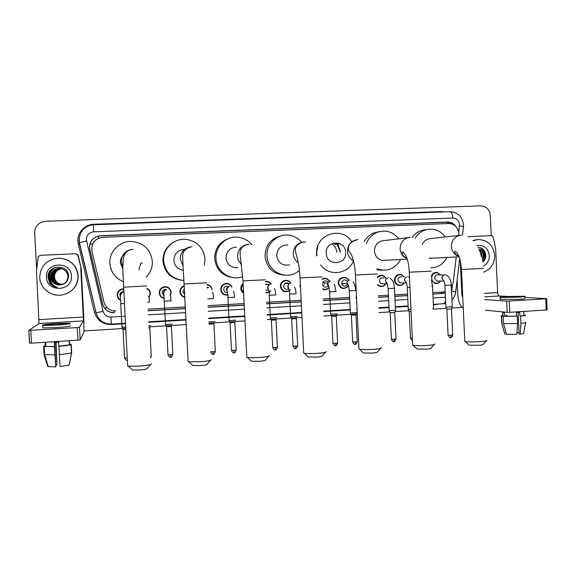 <?xml version="1.0" encoding="UTF-8"?>
<svg xmlns="http://www.w3.org/2000/svg" width="576" height="576" viewBox="0 0 576 576"><rect width="100%" height="100%" fill="white"/><g stroke="black" fill="none" stroke-linecap="round" stroke-linejoin="round"><path stroke-width="0.86" d="M404.258 282.953C402.437 285.437 400.147 286.099 397.382 284.926C395.611 283.896 394.639 282.326 394.474 280.21C394.97 275.796 397.303 273.924 401.472 274.601L404.338 276.998M385.92 283.774C383.774 286.733 381.168 287.294 378.086 285.451L377.849 285.257M340.927 287.294L340.517 287.561M348.386 285.962C344.088 289.98 340.733 289.267 338.321 283.824L338.263 283.255C337.716 277.423 346.183 274.997 348.574 280.267M329.033 287.51C327.298 289.534 325.181 290.138 322.682 289.318M300.55 287.806L299.866 285.329M283.766 290.923L283.255 291.118M290.39 289.714L289.742 290.398M289.253 290.794C284.623 292.831 281.664 291.362 280.375 286.387C280.354 284.098 281.282 282.341 283.169 281.102C286.258 279.648 288.821 280.303 290.844 283.075M270.756 290.858L269.424 292.039M268.992 292.291L265.946 292.918M243.619 293.227C241.913 292.133 240.977 290.57 240.811 288.526C240.775 286.474 241.546 284.818 243.137 283.543M224.77 294.473L224.028 294.588M227.75 295.02C223.776 295.366 221.436 293.566 220.73 289.613C220.774 286.682 222.163 284.71 224.892 283.687C228.132 283.01 230.494 284.162 231.962 287.136M184.219 296.791L183.125 296.748M184.867 297.331C181.944 296.633 180.31 294.79 179.957 291.816C180.007 288.821 181.447 286.819 184.284 285.804M163.433 297.9L161.993 297.626M164.146 298.462C161.237 297.742 159.602 295.898 159.25 292.939C159.336 289.75 160.92 287.698 164.009 286.798C168.113 286.459 170.518 288.288 171.238 292.291L170.438 295.567M146.93 288.31C149.062 289.368 150.228 291.074 150.444 293.414L149.033 297.562M119.16 298.8L117.281 295.927M120.571 300.262C118.526 299.174 117.403 297.49 117.202 295.214C117.302 291.91 118.98 289.829 122.234 288.972L123.617 288.878M440.575 281.066C439.085 283.133 437.141 283.867 434.75 283.262L431.474 280.174M227.678 294.703L227.002 295.135M266.393 292.586L265.939 292.882M285.581 291.47L285.127 291.78M324.295 284.285L324.187 285.041M342.562 284.105L342.31 285.019M120.211 294.638L120.542 295.531M458.755 235.447L458.842 233.482C457.978 227.239 454.586 223.92 448.675 223.524L102.686 237.305C94.752 238.637 91.166 243.23 91.937 251.078L104.004 302.314C105.811 308.016 109.764 310.903 115.855 310.99M316.598 255.83L316.404 253.915L317.909 245.83M337.694 244.066L340.546 251.928M451.382 287.654L453.146 282.881L456.206 257.011M432.828 292.622L445.19 291.823M148.003 309.125L185.357 306.965M208.044 305.647L244.13 303.559M266.407 302.263L301.154 300.254M323.15 298.98L349.632 297.446M356.018 297.072L356.501 297.043M378.346 295.776L388.44 295.193M394.805 294.826L407.549 294.084M377.46 276.977C379.282 275.242 381.326 274.86 383.602 275.839L385.985 278.172M322.186 278.899C325.202 277.654 327.643 278.402 329.494 281.146M265.378 281.441C267.934 281.102 269.914 282.024 271.318 284.206M206.978 284.544C209.83 285.041 211.55 286.704 212.134 289.534M431.294 276.25C432.403 273.413 434.398 272.16 437.27 272.506L440.633 274.91M340.87 278.114L341.258 278.41M324.238 282.521L324.288 282.96M283.975 280.706L284.45 280.973M225.518 283.536L226.195 283.838M165.91 286.704L167.206 287.374M146.938 288.454L147.974 289.368M455.94 226.555C453.859 223.51 451.058 221.998 447.538 222.012L100.368 235.699C92.498 237.01 88.949 241.56 89.719 249.343L102.629 304.178C104.429 309.823 108.346 312.689 114.379 312.768L114.372 312.638C108.353 312.552 104.45 309.701 102.665 304.078L89.798 249.43C89.028 241.675 92.57 237.146 100.411 235.836L446.465 222.185L452.642 224.258M36.641 269.179L34.682 232.682C35.028 225.986 38.635 222.185 45.518 221.278L480.766 205.855C486.324 206.251 489.506 209.412 490.32 215.338L491.242 235.663M462.168 307.39L451.843 308.03M446.494 308.369L433.123 309.197M408.866 310.709L395.114 311.573M389.765 311.904L379.145 312.566M357.3 313.927L323.971 316.001M301.99 317.376L267.257 319.543M244.994 320.926L208.93 323.179M186.257 324.59L148.925 326.916M125.669 328.363L84.139 330.955M482.803 249.077L484.358 252.482L482.803 249.077M432.9 294.178L445.248 293.004M148.09 310.802L185.443 308.621M208.13 307.296L244.217 305.194M266.486 303.89L301.234 301.867M323.23 300.578L349.704 299.038M356.098 298.663L356.573 298.634M378.425 297.36L388.512 296.77M394.884 296.402L407.621 295.654M445.219 292.457L441.367 293.566L432.893 294.055M407.614 295.531L394.877 296.273M388.505 296.647L378.418 297.238M356.566 298.512L356.09 298.534M349.704 298.908L323.222 300.456M301.226 301.738L266.479 303.761M244.21 305.064L208.123 307.166M185.436 308.491L148.082 310.666M485.741 255.175L485.41 253.166M467.964 236.678L491.609 235.649L493.178 236.945L495.655 248.854L497.628 292.594C497.808 294.602 498.355 295.726 499.277 295.978L507.586 296.446M457.128 280.066L457.79 294.466C458.359 301.802 460.181 306.317 463.248 308.016M546.653 298.706L547.15 309.802L546.206 309.967L545.71 298.8L546.653 298.656L524.916 297.425M509.767 312.314L507.154 312.343L506.65 301.082L509.263 301.039L509.767 312.314L546.206 309.967M485.251 310.219L507.154 312.343M509.263 301.039L545.71 298.8M506.65 301.082L484.769 299.592M462.78 297.77L461.851 294.703L460.296 260.734M516.751 297.058L521.568 296.388L508.262 296.582L503.41 297.252L516.751 297.058M518.148 312.43L519.113 333.95L520.186 334.109L520.942 323.338L520.61 316.037L519.905 315.958L519.739 312.314L516.377 312.53L516.542 316.181L517.248 316.253L517.572 323.568L516.83 334.346L506.448 334.303L503.582 323.604L503.251 316.368L504.612 316.274L504.446 312.653L502.783 312.494L502.949 316.094L501.595 316.188L501.919 323.395L504.778 334.044L506.347 333.936M519.07 332.964L516.931 332.899M506.851 315.173L505.987 315.252M502.927 315.684L502.949 316.094M504.612 316.274L516.542 316.181M500.256 299.282L518.422 299.347C523.872 298.987 526.054 298.67 524.959 298.404M506.772 296.496C501.286 296.849 499.082 297.151 500.17 297.41L518.321 297.151C523.771 296.798 525.953 296.489 524.866 296.237L506.772 296.496M502.79 315.461C501.098 315.706 500.623 315.936 501.372 316.138L501.595 316.188M503.251 316.368L517.248 316.253M501.682 322.898L501.919 323.395M503.582 323.604L517.572 323.568M504.662 333.634L504.778 334.044M519.905 315.958C523.426 315.648 524.75 315.353 523.872 315.079L523.706 311.414M520.61 316.037C524.772 315.677 526.349 315.338 525.334 315.014L523.865 315.014M520.942 323.338C525.002 322.97 526.601 322.61 525.73 322.243M520.186 334.109C523.152 333.806 524.304 333.497 523.642 333.173L525.643 322.668M473.206 240.746L478.001 239.515C487.67 239.839 493.236 245.124 494.69 255.377C494.554 263.714 490.838 269.302 483.523 272.138M472.961 240.487L477.59 239.558M482.371 259.999L483.444 255.924C483.228 252.554 481.716 250.286 478.922 249.113M482.472 260.539L483.905 255.902C483.631 252.259 481.939 249.926 478.822 248.918M481.608 256.608L479.772 251.05M481.896 257.767L482.076 255.989C482.018 253.656 481.14 251.748 479.448 250.272M482.731 262.102C484.639 260.482 485.647 258.386 485.755 255.809C485.338 250.618 482.746 247.781 477.986 247.298M476.942 245.542C483.962 244.822 488.088 248.184 489.334 255.636C489.326 260.503 487.282 264.002 483.206 266.134M483.466 261.425C486.086 255.931 485.158 251.388 480.679 247.817M482.875 261.979C485.986 256.111 485.05 251.323 480.074 247.608M486.446 340.819L483.077 344.412C483.343 344.758 481.954 345.046 478.901 345.29L469.181 345.175L468.713 344.729M464.746 340.762L465.3 341.482C468.742 341.978 473.789 342.022 480.449 341.626C485.208 341.251 487.368 340.805 486.929 340.301M429.926 238.666L429.638 238.702C426.247 239.256 423.806 241.171 422.309 244.454M415.174 238.277C417.924 233.719 421.769 230.818 426.73 229.572C434.282 228.19 440.489 230.645 445.334 236.945M412.229 237.485C414.936 233.662 418.478 231.206 422.87 230.119L425.851 229.694M429.134 258.17L432.432 258.199M446.947 257.472C443.405 264.096 438.034 267.552 430.819 267.84M434.239 344.52L430.927 348.142C431.23 348.516 429.71 348.84 426.348 349.114L417.074 349.02L416.57 348.538M412.603 344.527L412.639 345.175L413.194 345.305C416.47 345.773 421.294 345.809 427.666 345.42C432.907 344.995 435.276 344.506 434.765 343.951M383.602 240.674L382.01 240.876C377.114 242.338 374.594 245.743 374.458 251.093C374.998 256.018 377.546 259.135 382.118 260.431L386.806 260.186M366.408 243.59C368.352 238.514 371.7 234.864 376.445 232.632C385.214 229.392 392.652 231.451 398.743 238.81M364.277 241.618C366.336 237.751 369.302 234.929 373.162 233.143L379.325 231.617M400.637 259.488C395.071 269.006 387.158 272.102 376.898 268.79M382.558 270.194L377.021 269.928M380.599 348.322L377.323 351.972C377.669 352.382 375.991 352.742 372.298 353.052L363.449 352.98L362.916 352.462M358.949 348.401L358.978 349.106L359.568 349.236C362.678 349.675 367.279 349.697 373.363 349.315C379.138 348.847 381.737 348.307 381.168 347.688M345.607 251.431C344.376 239.162 325.123 240.955 326.196 253.325C326.383 266.35 346.817 265.32 345.701 252.425M337.082 244.109L340.207 251.957M331.956 243.626C334.742 245.83 336.398 248.71 336.931 252.281M316.93 255.845L316.728 253.764C314.921 234.418 342.144 225.338 351.749 241.805M353.477 260.842C348.444 274.306 328.889 276.84 320.681 264.895M339.271 243.389L335.009 244.217L333.792 243.007M340.243 243.821L335.009 244.217M325.462 352.224L322.214 355.903C322.589 356.357 320.746 356.76 316.678 357.098L308.254 357.048L307.692 356.508M303.696 352.397L303.732 353.153L304.337 353.282C307.282 353.686 311.666 353.7 317.484 353.333C323.827 352.807 326.693 352.21 326.074 351.533M287.806 244.98C280.944 245.059 277.243 248.602 276.71 255.614C278.114 262.944 282.42 266.062 289.627 264.953M299.462 270.446L296.035 272.851C284.126 280.022 267.199 270.353 266.998 256.061C265.889 242.518 280.289 231.394 292.687 236.052C296.266 237.276 299.275 239.364 301.709 242.302M285.502 275.206C273.65 274.622 266.825 268.315 265.018 256.291C265.37 245.275 270.77 238.442 281.21 235.8M268.783 356.227L265.529 359.95C265.925 360.446 263.894 360.886 259.423 361.267L251.402 361.238L250.812 360.677M246.766 356.53L246.809 357.322L247.435 357.451C250.214 357.818 254.39 357.826 259.949 357.458C266.926 356.875 270.086 356.22 269.431 355.486M236.527 247.126C229.896 247.644 226.368 251.251 225.95 257.962C227.124 264.802 231.142 268.049 237.996 267.696M242.755 276.739L241.596 277.099C229.738 280.8 216.259 271.058 215.978 258.422C215.035 246.154 226.807 235.325 238.759 237.312C244.08 238.126 248.45 240.624 251.863 244.8M234.835 277.79C223.092 276.811 216.36 270.425 214.639 258.624C214.841 248.314 219.773 241.517 229.428 238.248M210.492 360.338L207.209 364.118C207.612 364.651 205.366 365.134 200.462 365.558L192.823 365.551L192.211 364.982M188.093 360.792L188.136 361.62L188.77 361.742L200.693 361.721C208.346 361.066 211.838 360.346 211.169 359.554M184.435 249.379C177.775 250.042 174.254 253.706 173.866 260.366C174.586 265.975 177.739 269.294 183.319 270.317M183.996 280.498C172.109 279.223 165.319 272.671 163.627 260.842C162.713 248.875 173.88 238.104 185.789 239.314C197.114 241.106 203.515 247.644 204.998 258.926L204.3 265.356M182.088 280.368C170.863 278.705 164.484 272.254 162.958 261.014C162.914 252.382 166.673 245.981 174.233 241.819M150.523 364.558L147.19 368.402C147.571 368.986 145.087 369.504 139.716 369.979L132.43 369.994L131.81 369.425M127.584 365.191L127.627 366.041L128.268 366.156L139.63 366.106C148.018 365.378 151.884 364.594 151.236 363.737M125.359 253.361C121.99 255.643 120.334 258.804 120.391 262.843L122.796 269.006M123.257 281.714C115.193 278.129 110.736 272.002 109.886 263.326C108.979 251.431 119.988 240.624 132.012 241.466C143.964 243.029 150.746 249.66 152.352 261.36C152.554 267.466 150.502 272.722 146.203 277.121M117.691 278.482C114.113 275.573 111.73 271.915 110.542 267.502M438.257 281.016L436.802 280.987L434.65 278.122C434.858 275.818 436.054 274.745 438.228 274.903L444.319 274.918M452.29 306.806L445.896 307.044M440.453 281.059C439.042 282.859 437.263 283.493 435.125 282.938C433.022 282.146 431.863 280.57 431.633 278.215C431.964 274.428 433.922 272.642 437.486 272.844L440.503 274.91M452.254 306.893L451.498 308.995L446.868 309.168M433.57 307.958L432.77 308.16M402.084 282.888L399.708 282.816L397.98 280.109C398.282 277.567 399.629 276.523 402.019 276.977M410.969 309.514L408.262 309.377M404.107 282.946C402.394 285.134 400.284 285.696 397.786 284.63C396.115 283.673 395.201 282.197 395.035 280.195C395.51 276.041 397.706 274.291 401.623 274.946L404.179 276.998M411.07 311.63L409.241 311.53M383.926 283.702L380.707 283.586L379.375 281.117C379.786 278.352 381.269 277.358 383.832 278.136M395.561 310.306L389.16 310.565M377.496 277.74C379.217 275.688 381.29 275.162 383.71 276.17L385.812 278.165M395.532 310.406L394.776 312.538L390.139 312.725M385.762 283.766C383.738 286.394 381.326 286.877 378.533 285.199L377.813 284.53M347.306 284.746C345.002 286.913 343.13 286.567 341.698 283.716L341.626 283.162C342.713 279.482 344.65 278.906 347.429 281.441M356.796 312.696L350.374 312.977M348.242 285.862C344.232 289.534 341.107 288.857 338.854 283.831L338.796 283.241C338.285 277.798 346.162 275.494 348.451 280.397M356.76 312.804L356.004 314.957L351.36 315.158M340.567 278.323L340.97 278.611M328.939 287.114L327.362 284.429L327.564 283.097L322.661 282.888C324.202 280.44 326.016 280.188 328.118 282.125M337.118 313.913L330.682 314.201M322.207 279.396C325.066 278.006 327.434 278.611 329.314 281.218M337.082 314.021L336.326 316.181L331.668 316.39M331.682 316.469L332.971 343.325M327.931 286.157C325.274 287.978 323.453 287.33 322.466 284.198M328.975 287.258C327.226 289.296 325.123 289.829 322.661 288.85M300.463 286.085L300.391 284.551M288.583 288.799C285.962 289.937 284.299 289.109 283.572 286.301L285.041 283.392C286.416 282.607 287.712 282.722 288.929 283.73M297.18 316.382L290.678 316.692M289.21 290.506C284.861 292.428 282.082 291.053 280.872 286.373C280.85 284.242 281.714 282.6 283.464 281.441C286.272 280.073 288.648 280.627 290.585 283.09M296.381 318.679L291.672 318.895M283.543 280.901L284.04 281.138M285.955 282.982L286.214 283.457M290.131 289.663L289.642 290.167M283.385 290.7L282.859 290.873M285.689 291.521L285.286 291.802M265.522 284.321L269.05 284.616M276.912 317.642L270.36 317.952M265.399 281.837C267.739 281.441 269.611 282.218 271.001 284.162M276.106 319.946L271.361 320.17M266.818 283.932L267.048 284.335M268.589 290.074L265.81 290.218M270.439 290.844L269.345 291.766M268.956 291.989L265.925 292.558M243.598 292.723L241.286 288.518L243.166 284.09M227.491 292.637C225.353 292.694 224.107 291.665 223.762 289.541C223.783 287.921 224.539 286.812 226.037 286.214L228.701 286.495M235.742 320.191L229.082 320.522M227.722 294.689C224.014 294.984 221.839 293.292 221.191 289.606C221.234 286.862 222.523 285.012 225.079 284.054C227.887 283.421 230.04 284.342 231.516 286.819M234.922 322.524L230.098 322.762M224.842 283.702L225.547 283.932M224.165 294.214L223.423 294.25M227.729 294.797L227.261 295.106M207.115 287.158L208.296 287.525M207 284.911C209.304 285.264 210.859 286.538 211.658 288.727M213.998 323.834L209.174 324.173L208.958 323.69M214.834 321.494L208.872 321.991M184.73 294.574L182.858 291.751L184.428 288.749M184.846 296.957C182.189 296.251 180.698 294.538 180.382 291.816C180.425 289.066 181.728 287.201 184.306 286.214M183.298 296.402L182.218 296.165M163.966 295.704L162.094 292.882C162.137 291.096 163.015 289.944 164.736 289.418L166.385 289.728M172.346 324.13L165.499 324.475M164.124 298.094C161.467 297.367 159.984 295.654 159.667 292.932C159.746 289.944 161.23 288.029 164.124 287.179C167.976 286.848 170.237 288.562 170.914 292.327L170.273 295.207M171.497 326.491L166.536 326.75M164.419 286.726L165.881 287.078M171.396 326.556L172.829 354.535L167.998 354.982L166.558 326.837L165.542 324.605M166.262 289.742L165.91 289.361M162.209 297.31L160.848 296.683M146.952 288.734C148.86 289.75 149.911 291.319 150.098 293.45L148.954 297.122M150.761 325.462L148.86 325.786M149.904 327.845L148.982 328.032M120.485 296.856L119.916 295.164C119.966 293.314 120.902 292.14 122.717 291.643L123.761 291.6M125.611 327.247L121.954 327.182M120.55 299.851C118.75 298.807 117.763 297.259 117.59 295.214C117.684 292.118 119.254 290.167 122.306 289.361L123.638 289.274M125.734 329.522L123.019 329.479M117.677 295.942L117.439 294.631L118.094 291.758M127.21 358.013L124.517 358.02L123.034 329.573L122.004 327.319M77.234 327.571L28.807 330.415L39.002 323.546L36.497 270.504L38.218 256.925L40.032 255.312L75.845 253.75L77.717 255.19L81.216 268.488L83.743 316.469L84.024 331.913L80.143 339.854L77.904 340.157L77.234 327.571L79.481 327.305L83.448 320.882L80.77 268.092M77.04 254.153L78.163 255.434L81.173 268.171M30.816 330.422L31.5 343.152L77.904 340.157M31.5 343.152L29.491 343.116L28.814 330.444M55.714 324.936C63.994 324.36 67.558 323.892 66.406 323.539L57.046 323.741C48.794 324.31 45.216 324.778 46.31 325.145L55.714 324.936M44.042 354.586L54.95 354.866L55.8 366.876L47.7 366.574L44.042 354.586L43.61 346.45L54.626 346.5L54.403 342.396L58.658 342.122L58.882 346.219L71.057 344.65L71.482 352.735L69.156 365.062L60.048 366.574L58.882 346.219M55.793 342.317L56.995 364.91L56.052 342.302M45.324 346.334L45.108 342.274M42.775 327.427L42.804 327.895L55.598 327.629C66.866 326.83 71.712 326.174 70.121 325.663M57.276 323.532C46.058 324.302 41.191 324.936 42.667 325.447L55.469 325.159C66.737 324.374 71.582 323.741 69.998 323.251L57.276 323.532M69.235 364.644L71.676 352.361L71.251 344.318L69.559 344.426L69.365 340.704M71.251 344.318L69.538 344.03M45.295 345.737L43.956 346.428M45.31 346.01L43.934 346.104M43.61 346.45L54.511 346.644L54.95 354.866M56.995 364.91L55.879 365.018M55.8 366.876L54.677 342.382M69.142 340.718L69.358 344.765M58.774 346.363C65.318 345.823 69.415 345.254 71.057 344.65M59.213 354.578C65.758 354.01 69.847 353.398 71.482 352.735M39.715 277.618C40.356 266.105 46.577 259.618 58.385 258.149C69.84 258.941 76.392 264.809 78.048 275.746C77.731 285.998 72.418 292.399 62.093 294.948C51.257 297 40.018 288.353 39.715 277.618M64.958 259.099C72.907 262.037 77.314 267.581 78.17 275.738C78.17 283.961 74.362 289.908 66.73 293.587M60.415 268.409L59.062 268.387C53.942 269.186 51.25 272.074 50.976 277.07C51.847 282.355 55.044 284.954 60.574 284.875L61.243 284.767M60.379 268.409L58.99 268.38C53.863 269.179 51.17 272.074 50.897 277.07C51.761 282.362 54.965 284.969 60.502 284.89C65.282 283.882 67.759 281.002 67.932 276.242C67.111 271.181 64.03 268.553 58.694 268.351C53.87 269.028 51.156 271.714 50.551 276.422L50.558 277.085C51.257 281.851 54.086 284.494 59.033 285.005C64.814 284.738 67.997 281.808 68.573 276.206C68.688 263.369 47.174 264.643 48.038 277.214L49.874 283.075C51.775 285.516 54.274 286.978 57.377 287.467C52.394 285.646 50.076 282.19 50.414 277.092L50.551 276.422M60.559 268.43L59.35 268.423C54.259 269.208 51.581 272.088 51.314 277.056C52.171 282.312 55.354 284.897 60.854 284.818L61.387 284.738M60.523 268.423L59.278 268.416C54.18 269.201 51.502 272.088 51.228 277.056C52.092 282.319 55.274 284.911 60.79 284.832L61.351 284.746M60.696 268.452L59.638 268.452C54.576 269.237 51.912 272.102 51.646 277.034C52.502 282.262 55.663 284.839 61.135 284.76L61.524 284.702M60.66 268.445L59.566 268.445C54.497 269.23 51.833 272.095 51.559 277.042C52.416 282.276 55.584 284.854 61.063 284.774L61.488 284.717M60.833 268.474L59.918 268.481C54.886 269.266 52.236 272.11 51.97 277.02C52.819 282.218 55.966 284.782 61.409 284.702L61.654 284.674M60.797 268.466L59.846 268.474C54.806 269.258 52.157 272.11 51.89 277.027C52.74 282.233 55.894 284.796 61.344 284.717L61.625 284.681M60.97 268.502L60.199 268.517C55.195 269.287 52.56 272.124 52.294 277.006C53.143 282.175 56.268 284.724 61.682 284.645L61.891 284.602C56.498 284.681 53.381 282.146 52.531 276.991C52.798 272.131 55.426 269.309 60.408 268.538L60.473 268.546C55.498 269.316 52.877 272.131 52.618 276.991C53.453 282.125 56.556 284.659 61.92 284.594M61.826 284.63L62.028 284.587C56.729 284.573 53.669 282.046 52.855 276.977C53.114 272.138 55.721 269.338 60.682 268.567L60.746 268.574C55.8 269.345 53.194 272.146 52.927 276.977C53.741 282.017 56.779 284.544 62.057 284.558M60.934 268.495L60.127 268.51C55.116 269.28 52.481 272.117 52.214 277.013C53.064 282.19 56.196 284.738 61.618 284.659L61.754 284.645M61.373 268.589L61.02 268.603C56.095 269.366 53.503 272.153 53.244 276.962C54.029 281.916 57.01 284.436 62.186 284.515M61.337 268.582L60.955 268.596C56.023 269.359 53.424 272.153 53.165 276.962C53.957 281.945 56.952 284.465 62.15 284.522M61.502 268.618L61.286 268.632C56.39 269.395 53.813 272.16 53.554 276.948C54.31 281.815 57.233 284.328 62.309 284.472M61.466 268.61L61.222 268.625C56.318 269.388 53.734 272.16 53.474 276.948C54.245 281.844 57.175 284.357 62.28 284.479M53.863 276.934C54.598 281.722 57.456 284.22 62.438 284.422C57.398 284.249 54.526 281.743 53.784 276.934C54.043 272.174 56.614 269.41 61.488 268.654L61.553 268.661C56.686 269.417 54.115 272.174 53.863 276.934M61.762 268.69C56.945 269.467 54.418 272.21 54.166 276.919C54.878 281.621 57.672 284.112 62.561 284.378M61.726 268.682C56.887 269.446 54.346 272.189 54.086 276.919C54.806 281.65 57.622 284.134 62.532 284.393M61.862 268.726C58.097 269.237 55.699 271.267 54.655 274.81L54.461 276.905C55.152 281.527 57.895 284.004 62.69 284.328M61.855 268.718C57.118 269.532 54.626 272.261 54.389 276.905C55.087 281.549 57.838 284.033 62.654 284.342M67.99 276.235C67.169 271.181 64.094 268.56 58.766 268.358C53.626 269.158 50.918 272.066 50.645 277.085C51.322 281.851 54.122 284.494 59.033 285.005M61.106 268.531L60.473 268.546M61.07 268.524L60.408 268.538M61.236 268.56L60.746 268.574M61.207 268.553L60.682 268.567M71.431 276.07C72.893 291.47 46.706 292.874 46.44 277.286C45.043 261.756 71.258 260.597 71.431 276.07M52.538 276.214L52.812 273.809M52.956 273.283L53.41 272.081M55.094 267.386C49.464 271.26 48.146 276.214 51.142 282.247M53.921 267.869C48.204 272.837 47.686 278.266 52.358 284.177M52.344 268.819C47.203 275.026 47.765 280.678 54.029 285.768M50.278 270.792C46.894 277.776 48.665 283.09 55.591 286.733M48.19 275.4C47.974 281.405 50.803 285.343 56.686 287.222M55.217 267.343C49.622 271.102 48.226 275.983 51.034 281.995M54.086 267.79C48.355 272.606 47.722 277.992 52.178 283.946M52.567 268.661C47.304 274.716 47.714 280.361 53.806 285.595M50.558 270.454C46.879 277.409 48.499 282.809 55.426 286.646M48.37 274.565C47.693 280.85 50.422 285.055 56.563 287.172M49.406 282.319C51.322 285.221 53.978 286.934 57.377 287.467M89.798 244.411L92.743 243.734M448.193 223.546L448.042 222.257M441.526 293.551L441.562 292.118M114.041 312.653L113.954 310.946M104.623 308.218L107.028 307.692M98.518 238.248L98.41 236.088M446.465 222.185L447.538 222.012M458.719 232.258L459.526 224.618C458.95 220.5 456.718 218.304 452.815 218.038L93.629 231.833C88.992 232.466 86.558 235.066 86.328 239.638L103.104 311.364C104.299 315.122 106.913 317.023 110.938 317.081L125.042 316.238M449.791 211.702L449.921 211.687C451.512 211.946 452.484 214.063 452.815 218.038M79.265 242.82L96.07 312.775L78.89 240.242M93.406 224.777L93.398 224.77C84.37 225.994 79.632 231.12 79.178 240.142L79.524 242.669L86.508 240.934M125.431 323.712L111.456 324.569C102.694 324.475 97.013 320.342 94.399 312.156L78.314 244.044C75.78 234.518 83.779 224.366 93.809 224.273L441.576 211.55L441.619 211.99M441.576 211.55L444.96 211.867M438.797 304.092L433.397 304.87M408.125 306.41L395.388 307.195M389.023 307.584L378.936 308.203M357.091 309.535L356.616 309.564M350.23 309.96L323.762 311.573M301.774 312.919L267.034 315.05M244.771 316.411L208.699 318.614M186.019 320.004L148.68 322.294M451.584 292.068L452.383 285.797M148.298 314.856L185.645 312.646M208.332 311.299L244.411 309.154M266.681 307.829L301.421 305.77M323.417 304.466L349.891 302.89M356.278 302.515L356.76 302.486M378.605 301.19L388.692 300.593M395.064 300.211L407.801 299.455M433.08 297.958L445.442 297.223M111.434 324.086L111.456 324.569M94.399 312.156L95.854 311.854M435.42 304.301L435.42 304.74M78.314 244.044L79.762 243.698M93.809 224.273L93.83 224.755M110.938 317.081L111.334 324.094C103.507 323.971 98.417 320.198 96.07 312.775L103.104 311.364M111.334 324.094L125.402 323.237M445.572 300.06C445.212 302.35 444.542 303.595 443.549 303.804L443.441 303.811M451.742 291.19L455.738 291.881C455.342 294.998 454.082 297.677 451.944 299.916M463.493 224.575C462.334 216.49 457.805 212.198 449.921 211.687L93.398 224.77L93.629 231.833M459.482 225.806C462.686 226.31 463.99 226.721 463.399 227.03L462.434 235.195M441.367 293.566L442.426 293.623M484.646 296.856L499.277 295.978M461.851 294.703L462.636 294.66M484.488 293.371L497.628 292.594M483.127 249.365L485.071 255.845M483.358 268.452L461.484 269.453M460.44 235.26L460.246 235.282C454.586 236.549 451.642 240.286 451.418 246.478C451.93 251.561 454.457 254.887 459 256.464M431.057 271.174L409.226 272.189M409.37 237.463L408.377 237.622C403.042 239.22 400.291 242.957 400.14 248.832C400.572 253.548 402.862 256.817 407.002 258.646M377.316 273.967L355.45 275.004M356.882 239.724C350.842 240.984 347.695 244.829 347.443 251.258C347.803 255.542 349.805 258.703 353.455 260.734M322.085 276.84L300.067 277.906M302.904 242.057C296.734 243.367 293.522 247.262 293.278 253.742C293.558 257.544 295.236 260.525 298.296 262.678M265.298 279.792L243.007 280.894M247.363 244.454C241.07 245.83 237.802 249.782 237.564 256.306C237.78 259.546 239.09 262.253 241.488 264.42M206.892 282.83L184.19 283.975M190.152 246.938C183.773 248.4 180.475 252.403 180.245 258.941L182.981 265.853M183.334 250.481L184.198 250.985M146.808 285.955L123.53 287.158M131.162 249.509C124.754 251.1 121.457 255.146 121.248 261.655L122.782 266.839M141.941 262.886L141.962 263.556M140.846 262.966L138.917 269.827M451.476 309.06L452.678 335.16L448.078 335.304M450.49 337.608L451.31 335.448M445.896 307.13L444.895 285.415C444.65 282.269 444.01 280.361 442.98 279.706L441.936 278.215C442.008 276.358 442.894 275.242 444.607 274.867L445.586 274.918C449.136 276.25 451.03 279.641 451.267 285.091L444.895 285.365M431.503 280.764L432.533 286.142L431.755 286.272M406.462 283.097L404.503 280.246C404.575 278.366 405.482 277.243 407.225 276.862M409.946 287.496L407.239 287.482M412.308 338.126L410.479 337.925M394.754 312.61L396 339.084L391.399 339.257M393.811 341.582L394.488 339.408M390.053 278.23C393.336 280.865 393.696 282.276 394.502 288.274L388.123 288.562M387.374 284.098L385.502 281.275C385.574 279.389 386.496 278.258 388.26 277.877M355.99 315.029L357.264 341.762L352.649 341.957M355.068 344.304L355.644 342.108M352.987 281.866C354.528 283.457 355.435 286.315 355.702 290.448L349.308 290.743M348.617 286.106L346.939 283.37C347.011 281.462 347.947 280.318 349.747 279.936M336.305 316.26L337.601 343.123L332.978 343.454C335.29 347.35 335.246 345.067 335.484 345.686L335.923 343.483M335.405 345.686L335.484 345.686C335.686 345.031 335.801 347.299 337.608 343.246M333.979 284.35L334.656 285.005L336.01 291.55L329.602 291.852M330.682 314.309L329.609 291.917C329.278 288.266 328.594 285.322 327.564 283.097L330.192 280.98M296.345 318.758L297.67 345.888L293.011 346.111M295.459 348.487L295.87 346.27M296.078 293.796L289.57 294.106M288.965 289.13L287.604 286.589L289.102 283.608L290.498 283.097M276.055 320.026L277.394 347.292L272.722 347.53M275.184 349.913L275.53 347.688M275.796 294.941L269.237 295.258M268.668 290.138L267.422 287.683L269.302 284.479L270.346 284.177M234.842 322.596L236.218 350.143L231.487 350.41M233.978 352.8L234.209 350.561M234.598 297.259L227.93 297.583M227.426 292.154L226.426 289.908C226.447 288.252 227.225 287.114 228.758 286.502L229.406 286.358M213.912 323.899L215.309 351.59L210.55 351.871M213.055 354.269L213.228 352.022M213.674 298.433L207.706 298.836M207.158 288L208.62 287.474M184.63 292.694L184.579 291.658M170.539 357.257L170.582 354.996M171.158 300.823L164.304 301.169M163.93 295.135L163.303 293.335C163.346 291.514 164.246 290.333 166.01 289.793C164.513 290.333 163.793 291.571 163.865 293.508L165.506 324.605M172.836 354.672C170.438 359.359 170.863 356.357 170.561 357.264C170.366 356.609 170.431 358.992 167.998 354.982L167.99 354.838M149.796 327.902L151.243 356.026L150.437 356.342M149.558 302.04L147.65 302.256M124.38 303.574L120.73 303.624M123.242 292.032L123.782 292.01M120.485 297.079L120.103 295.675C120.154 293.782 121.111 292.586 122.976 292.075L122.717 291.643M127.332 360.288L127.116 360.317C126.936 359.654 126.994 362.066 124.517 358.02L124.51 357.876M39.002 323.546L83.448 320.882M39.125 319.63L83.376 317.016M81.216 268.488L80.813 268.416M79.481 327.305L80.143 339.854M78.163 255.434L77.717 255.19M437.27 272.506L435.218 272.513M401.472 274.601L398.146 274.601M148.658 321.811L185.998 319.536M208.678 318.146L244.75 315.943M267.012 314.582L301.745 312.466M323.741 311.119L350.208 309.506M356.594 309.11L357.07 309.082M378.914 307.75L389.002 307.13M395.366 306.742L408.103 305.964M433.375 304.423L445.73 303.473M455.746 291.794L459.684 258.458M463.493 224.69L463.435 226.714M502.812 316.066L502.625 311.904M500.263 299.578L500.17 297.41M501.696 323.345L501.372 316.138M504.698 333.756L501.775 323.366M469.181 345.175L465.3 341.482M458.978 256.406C455.256 254.326 453.982 252.626 455.148 251.309C458.575 253.296 460.685 259.373 461.484 269.546L464.774 341.359M429.638 238.702L461.203 235.195M426.73 229.572L422.87 230.119M430.142 258.314L459.151 256.867M417.074 349.02L413.194 345.305M406.994 258.617C402.761 255.888 401.299 253.598 402.61 251.755C406.562 254.938 408.773 261.778 409.234 272.29L412.639 345.175M382.01 240.876L410.17 237.398M376.445 232.632L373.162 233.143M382.118 260.431L407.16 259.157M363.449 352.98L359.568 349.236M357.725 239.652C352.447 241.02 349.38 243.281 348.523 246.42C348.221 249.854 349.013 252.281 350.892 253.685C353.354 258.516 354.874 265.658 355.45 275.112L358.978 349.106M305.431 242.057L304.15 241.97M308.254 357.048L304.337 353.282M303.811 241.978C298.757 243.252 295.949 245.542 295.387 248.861C294.912 251.662 297.23 257.213 297.641 259.618C298.872 264.83 299.686 270.965 300.067 278.021L303.732 353.153M249.185 244.375L248.594 244.361M251.402 361.238L247.435 357.451M248.364 244.368C244.62 245.275 242.352 246.485 241.574 248.011C240.523 249.48 240.026 251.51 240.084 254.102L243.014 281.016L246.809 357.322M191.894 246.823L191.455 246.816M192.823 365.551L188.77 361.742M191.326 246.823C185.227 248.407 182.326 251.806 182.621 257.033L188.136 361.62M184.579 249.329L186.041 248.832M183.319 250.502L184.176 251.021M133.078 249.35L132.653 249.35M132.43 369.994L128.268 366.156M132.624 249.35C129.564 249.725 127.217 250.956 125.582 253.051C124.625 254.102 123.84 256.169 123.221 259.272L122.803 269.496L127.627 366.041M452.686 335.261C450.907 339.156 450.749 336.982 450.605 337.608C450.274 336.794 450.929 339.588 448.085 335.405L446.882 309.233M446.904 309.24L445.925 307.138M436.802 280.987L444.06 281.138M451.267 285.142L452.261 306.799M435.125 282.938L433.915 282.91M432.533 286.193L433.541 307.958M409.471 277.452L408.629 277.042M399.708 282.816L406.267 283.01L405.288 281.369C406.346 282.089 406.994 284.148 407.239 287.539L408.269 309.478M409.277 311.602L408.298 309.485M412.402 340.214C411.984 340.474 411.35 339.746 410.486 338.033L409.255 311.602M397.786 284.63L396.842 284.594M396.007 339.199C394.236 343.152 394.085 340.949 393.912 341.59C393.588 340.762 394.279 343.598 391.406 339.372L390.154 312.797L389.203 310.673M380.707 283.586L386.863 283.802L386.15 282.168C386.69 281.592 387.346 283.738 388.13 288.619L389.167 310.666M394.502 288.331L395.532 310.298M378.533 285.199L377.849 285.17M357.271 341.885C355.5 345.888 355.349 343.656 355.154 344.311C354.917 343.685 354.989 345.974 352.656 342.079L351.367 315.238M341.698 283.716L347.162 283.594C348.07 283.723 348.782 286.128 349.315 290.808L350.381 313.085M351.396 315.238L350.41 313.092M338.854 283.831L338.321 283.81M331.704 316.476L330.718 314.316M297.677 346.018C295.394 350.51 295.769 347.623 295.524 348.494C295.308 347.868 295.351 350.172 293.018 346.248L291.686 318.982M294.458 287.194C295.366 288.18 295.884 290.383 296.028 293.796M285.041 283.392L289.102 283.608C286.43 286.625 289.908 288 289.577 294.17L290.678 316.807M283.464 281.441L282.715 281.405M291.715 318.989L290.714 316.807M277.402 347.422C275.112 351.943 275.486 349.042 275.242 349.92C275.026 349.286 275.069 351.605 272.729 347.666L271.375 320.256M274.306 288.533C275.076 289.296 275.551 291.427 275.724 294.934M265.673 284.242L269.302 284.479C266.09 287.705 269.748 289.656 269.244 295.322L270.367 318.067M271.404 320.263L270.403 318.074M236.225 350.28C233.921 354.859 234.274 351.929 234.022 352.807C233.827 352.166 233.87 354.514 231.494 350.546L230.112 322.848M233.294 291.182C233.957 291.895 234.36 293.918 234.49 297.245M226.037 286.214L228.758 286.502C224.95 289.922 228.564 292.601 227.938 297.648L229.09 320.638M225.079 284.054L224.143 283.968M230.141 322.855L229.126 320.645M215.316 351.727C212.998 356.335 213.358 353.39 213.091 354.283C212.89 353.635 212.954 355.99 210.557 352.008M212.45 292.493C212.89 293.508 212.882 290.837 213.552 298.418M207.13 287.446L208.087 287.575L207.158 288.086M184.291 286.049L183.802 285.962M170.071 295.121C170.561 295.92 170.525 294.336 171.014 300.802M164.124 287.179L163.346 286.978M151.258 356.17L150.523 358.056M148.536 296.431C149.047 297.144 148.982 296.014 149.407 302.018M121.961 327.312L120.737 303.696C121.406 299.297 118.195 295.848 122.976 292.075M28.908 330.458L29.592 343.174M45.828 346.493L45.605 342.238M42.804 327.895L42.667 325.447M44.647 354.809L44.208 346.644M48.226 366.761L44.755 354.83"/></g></svg>
